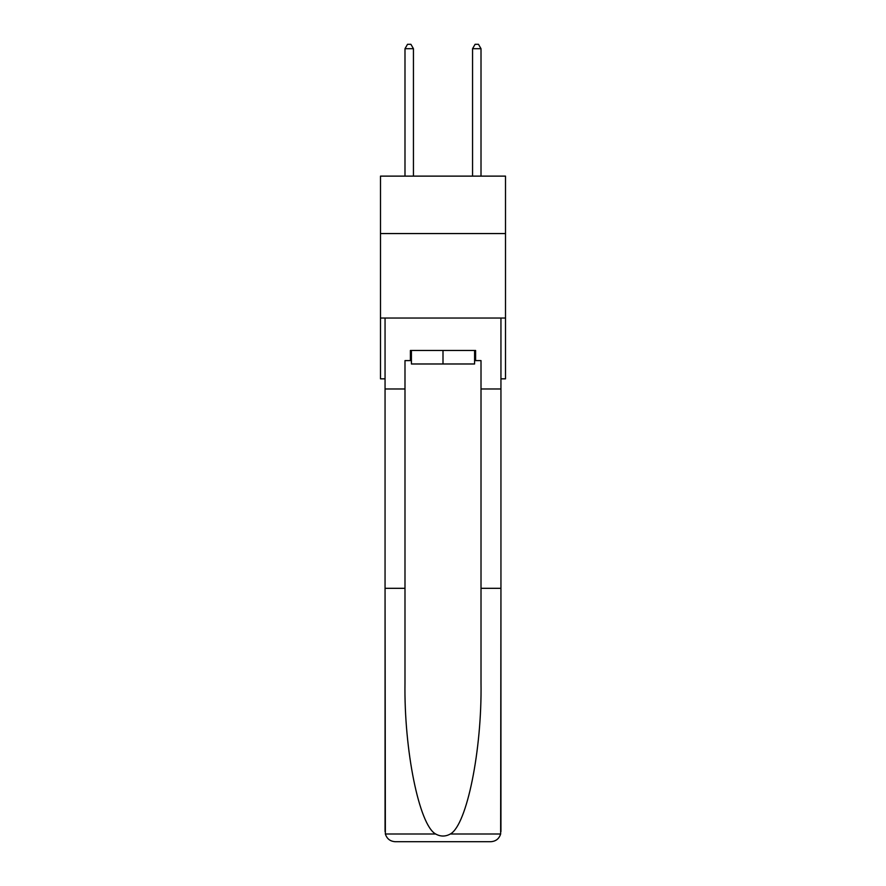 <?xml version="1.0" encoding="UTF-8"?>
<svg xmlns="http://www.w3.org/2000/svg" width="886" height="886" viewBox="0 0 886 886"><rect width="100%" height="100%" fill="white"/><g stroke="black" fill="none" stroke-linecap="round" stroke-linejoin="round"><path stroke-width="1.33" d="M505.507 233.561L505.507 176.126L380.493 176.126L380.493 233.561L505.507 233.561L505.507 378.843L500.944 378.843M505.507 318.03L380.493 318.03L380.493 233.561M380.493 318.03L380.493 378.843L385.056 378.843M474.586 350.457L474.586 363.98L411.414 363.98L411.414 350.457M443 350.457L443 363.98M474.586 360.602L475.605 360.602L475.605 350.457L410.395 350.457L410.395 360.602L404.991 360.602L404.991 588.315L385.056 588.315L385.355 833.992C386.894 838.787 390.172 841.357 395.189 841.7L420.872 841.7M395.189 841.7L490.811 841.7L395.189 841.7M465.128 841.7L490.811 841.7C495.828 841.357 499.106 838.787 500.645 833.992L500.944 588.315L500.944 831.566M404.991 588.315L404.991 682.818C403.938 749.955 419.189 825.165 435.646 833.992C440.541 836.716 445.448 836.716 450.354 833.992C466.811 825.165 482.062 749.955 481.009 682.818L481.009 360.602L475.605 360.602M385.056 831.566L385.056 318.03L500.944 318.03L500.944 388.976L481.009 388.976M404.991 388.976L385.056 388.976M500.944 388.976L500.944 588.315L481.009 588.315M410.395 360.602L411.414 360.602M413.441 176.126L413.441 48.697L404.991 48.697L404.991 176.126M404.991 48.697L407.527 44.3L410.905 44.3L413.441 48.697M481.009 176.126L481.009 48.697L472.559 48.697L472.559 176.126M472.559 48.697L475.095 44.3L478.473 44.3L481.009 48.697M385.355 833.992L435.646 833.992M450.354 833.992L500.645 833.992"/></g></svg>
